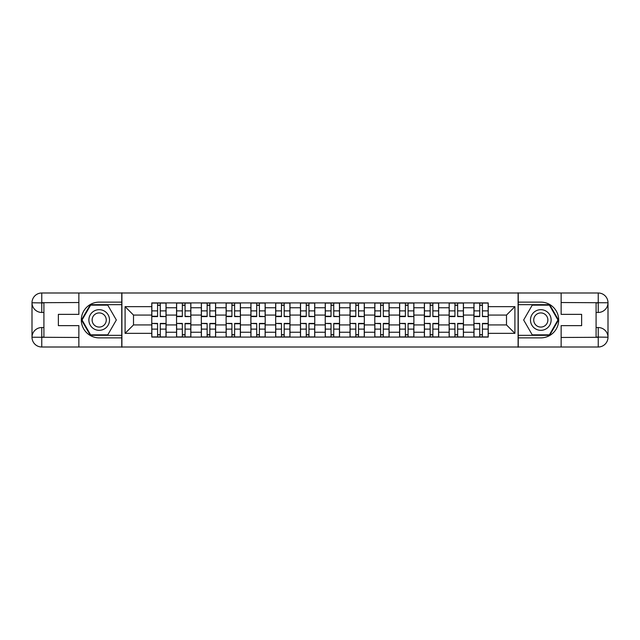 <?xml version="1.0" encoding="UTF-8"?>
<svg xmlns="http://www.w3.org/2000/svg" width="640" height="640" viewBox="0 0 640 640"><rect width="100%" height="100%" fill="white"/><g stroke="black" fill="none" stroke-linecap="round" stroke-linejoin="round"><path stroke-width="0.96" d="M74.576 347.008L565.424 347.008M565.424 292.992L74.576 292.992M176.552 337.08L176.552 307.768L166.072 307.768L166.072 337.08M166.072 307.768L166.072 302.92M176.552 307.768L176.552 302.92M190.856 302.92L190.856 337.08M201.336 337.08L201.336 302.92M215.632 302.92L215.632 337.08M226.12 337.08L226.12 302.92M240.416 302.92L240.416 337.08M250.896 337.08L250.896 302.92M265.192 302.92L265.192 337.08M275.68 337.08L275.68 302.92M289.976 302.92L289.976 337.08M300.464 337.08L300.464 302.92M314.76 302.92L314.76 337.08M325.24 337.08L325.24 302.92M339.536 302.92L339.536 337.08M350.024 337.08L350.024 302.92M364.32 302.92L364.32 337.08M374.808 337.08L374.808 302.92M389.104 302.92L389.104 337.08M399.584 337.08L399.584 302.92M413.88 302.92L413.88 337.08M424.368 337.08L424.368 302.92M438.664 302.92L438.664 337.08M449.144 337.08L449.144 302.92M463.448 302.92L463.448 337.08M473.928 337.08L473.928 302.92M473.928 324.928L463.448 324.928M449.144 324.928L438.664 324.928M424.368 324.928L413.88 324.928M399.584 324.928L389.104 324.928M374.808 324.928L364.32 324.928M350.024 324.928L339.536 324.928M325.24 324.928L314.76 324.928M300.464 324.928L289.976 324.928M275.68 324.928L265.192 324.928M250.896 324.928L240.416 324.928M226.12 324.928L215.632 324.928M201.336 324.928L190.856 324.928M176.552 324.928L166.072 324.928M473.928 315.072L463.448 315.072M449.144 315.072L438.664 315.072M424.368 315.072L413.88 315.072M399.584 315.072L389.104 315.072M374.808 315.072L364.32 315.072M350.024 315.072L339.536 315.072M325.24 315.072L314.76 315.072M300.464 315.072L289.976 315.072M275.68 315.072L265.192 315.072M250.896 315.072L240.416 315.072M226.12 315.072L215.632 315.072M201.336 315.072L190.856 315.072M176.552 315.072L166.072 315.072M133.504 324.928L151.776 324.928L151.776 315.072L133.504 315.072L133.504 324.928L125.088 333.344L125.088 306.656L151.776 306.656L151.776 315.072M488.224 315.072L488.224 324.928L506.496 324.928L506.496 315.072L488.224 315.072L488.224 302.92L151.776 302.92L151.776 306.656M488.224 306.656L514.912 306.656L514.912 333.344L488.224 333.344L488.224 324.928M151.776 324.928L151.776 337.08L488.224 337.08L488.224 333.344M151.776 333.344L125.088 333.344M518.088 347.24L518.088 292.76M121.912 347.24L121.912 292.76M160.272 334.696L157.576 334.696M157.576 305.304L160.272 305.304M185.056 334.696L182.352 334.696M182.352 305.304L185.056 305.304M209.832 334.696L207.136 334.696M207.136 305.304L209.832 305.304M234.616 334.696L231.92 334.696M231.92 305.304L234.616 305.304M259.4 334.696L256.696 334.696M256.696 305.304L259.4 305.304M284.176 334.696L281.48 334.696M281.48 305.304L284.176 305.304M308.96 334.696L306.256 334.696M306.256 305.304L308.96 305.304M333.744 334.696L331.04 334.696M331.04 305.304L333.744 305.304M358.52 334.696L355.824 334.696M355.824 305.304L358.52 305.304M383.304 334.696L380.6 334.696M380.6 305.304L383.304 305.304M408.08 334.696L405.384 334.696M405.384 305.304L408.08 305.304M432.864 334.696L430.168 334.696M430.168 305.304L432.864 305.304M457.648 334.696L454.944 334.696M454.944 305.304L457.648 305.304M482.424 334.696L479.728 334.696M479.728 305.304L482.424 305.304M125.088 306.656L133.504 315.072M506.496 324.928L514.912 333.344M506.496 315.072L514.912 306.656M160.272 316.248L165.992 316.584L160.272 316.584L160.272 303.08L165.992 303.08L162.816 303.08M165.992 316.248L165.992 303.08M157.576 305.144L160.272 305.144M155.032 303.08L151.856 303.08L151.856 316.584L157.576 316.584L157.576 303.08L155.272 303.08M151.856 303.08L162.576 303.08M157.576 323.752L151.856 323.416L157.576 323.416L157.576 336.92L151.856 336.92L155.032 336.92M151.856 323.752L151.856 336.92M160.272 334.856L157.576 334.856M162.816 336.92L165.992 336.92L165.992 323.416L160.272 323.416L160.272 336.92L162.576 336.92M165.992 336.92L155.272 336.92M185.056 316.248L190.776 316.584L185.056 316.584L185.056 303.08L190.776 303.08L187.6 303.08M190.776 316.248L190.776 303.08M182.352 305.144L185.056 305.144M179.816 303.08L176.632 303.08L176.632 316.584L182.352 316.584L182.352 303.08L180.048 303.08M176.632 303.08L187.36 303.08M209.832 316.248L215.552 316.584L209.832 316.584L209.832 303.08L215.552 303.08L212.376 303.08M215.552 316.248L215.552 303.08M207.136 305.144L209.832 305.144M204.592 303.08L201.416 303.08L201.416 316.584L207.136 316.584L207.136 303.08L204.832 303.08M201.416 303.08L212.136 303.08M43.912 312.456L41.768 312.456A9.768 9.768 0 0 1 32 302.768A9.768 9.768 0 0 1 41.768 292.992L121.752 292.992L121.752 302.128L99.192 302.128A17.872 17.872 0 0 0 81.32 320A17.872 17.872 0 0 0 99.192 337.872L121.752 337.872L121.752 347.008L41.768 347.008A9.768 9.768 0 0 1 32 337.232A9.768 9.768 0 0 1 41.768 327.544L43.912 327.544M121.752 337.872L121.752 302.128M78.864 292.992L78.864 314.36L58.368 314.36L58.368 325.64L78.864 325.64L78.864 347.008M41.768 312.456A9.768 9.768 0 0 1 32 302.768L41.768 302.92L41.768 312.456A9.768 9.768 0 0 1 32 302.768L32 337.232L78.864 337.472M41.768 337.472L41.768 347.008A9.768 9.768 0 0 1 32 337.232A9.768 9.768 0 0 1 41.768 327.544L41.768 337.08L43.912 337.08L43.912 302.92L41.768 302.92M121.752 304.672L90.344 304.672L81.496 320L90.344 335.328L121.752 335.328M596.088 327.544L598.232 327.544A9.768 9.768 0 0 1 608 337.232A9.768 9.768 0 0 1 598.232 347.008L518.248 347.008L518.248 337.872L540.808 337.872A17.872 17.872 0 0 0 558.68 320A17.872 17.872 0 0 0 540.808 302.128L518.248 302.128L518.248 292.992L598.232 292.992A9.768 9.768 0 0 1 608 302.768A9.768 9.768 0 0 1 598.232 312.456L596.088 312.456M518.248 302.128L518.248 337.872M561.136 347.008L561.136 325.64L581.632 325.64L581.632 314.36L561.136 314.36L561.136 292.992M598.232 327.544A9.768 9.768 0 0 1 608 337.232L598.232 337.08L598.232 327.544A9.768 9.768 0 0 1 608 337.232L608 302.768L561.136 302.528M598.232 302.528L598.232 292.992A9.768 9.768 0 0 1 608 302.768A9.768 9.768 0 0 1 598.232 312.456L598.232 302.92L596.088 302.92L596.088 337.08L598.232 337.08M518.248 335.328L549.656 335.328L558.504 320L549.656 304.672L518.248 304.672M88.872 320A10.328 10.328 0 0 0 99.192 330.328A10.328 10.328 0 0 0 109.52 320A10.328 10.328 0 0 0 99.192 309.672A10.328 10.328 0 0 0 88.872 320M92.128 320A7.072 7.072 0 0 0 99.192 327.072A7.072 7.072 0 0 0 106.264 320A7.072 7.072 0 0 0 99.192 312.928A7.072 7.072 0 0 0 92.128 320M107.768 305.144L116.344 320L107.768 334.856L90.616 334.856L82.048 320L90.616 305.144L107.768 305.144M530.48 320A10.328 10.328 0 0 0 540.808 330.328A10.328 10.328 0 0 0 551.128 320A10.328 10.328 0 0 0 540.808 309.672A10.328 10.328 0 0 0 530.48 320M533.736 320A7.072 7.072 0 0 0 540.808 327.072A7.072 7.072 0 0 0 547.872 320A7.072 7.072 0 0 0 540.808 312.928A7.072 7.072 0 0 0 533.736 320M549.384 305.144L557.952 320L549.384 334.856L532.232 334.856L523.656 320L532.232 305.144L549.384 305.144M182.352 323.752L176.632 323.416L182.352 323.416L182.352 336.92L176.632 336.92L179.816 336.92M176.632 323.752L176.632 336.92M185.056 334.856L182.352 334.856M187.6 336.92L190.776 336.92L190.776 323.416L185.056 323.416L185.056 336.92L187.36 336.92M190.776 336.92L180.048 336.92M207.136 323.752L201.416 323.416L207.136 323.416L207.136 336.92L201.416 336.92L204.592 336.92M201.416 323.752L201.416 336.92M209.832 334.856L207.136 334.856M212.376 336.92L215.552 336.92L215.552 323.416L209.832 323.416L209.832 336.92L212.136 336.92M215.552 336.92L204.832 336.92M234.616 316.248L240.336 316.584L234.616 316.584L234.616 303.08L240.336 303.08L237.16 303.08M240.336 316.248L240.336 303.08M231.92 305.144L234.616 305.144M229.376 303.08L226.2 303.08L226.2 316.584L231.92 316.584L231.92 303.08L229.616 303.08M226.2 303.08L236.92 303.08M259.4 316.248L265.12 316.584L259.4 316.584L259.4 303.08L265.12 303.08L261.936 303.08M265.12 316.248L265.12 303.08M256.696 305.144L259.4 305.144M254.152 303.08L250.976 303.08L250.976 316.584L256.696 316.584L256.696 303.08L254.392 303.08M250.976 303.08L261.704 303.08M284.176 316.248L289.896 316.584L284.176 316.584L284.176 303.08L289.896 303.08L286.72 303.08M289.896 316.248L289.896 303.08M281.48 305.144L284.176 305.144M278.936 303.08L275.76 303.08L275.76 316.584L281.48 316.584L281.48 303.08L279.176 303.08M275.76 303.08L286.48 303.08M231.92 323.752L226.2 323.416L231.92 323.416L231.92 336.92L226.2 336.92L229.376 336.92M226.2 323.752L226.2 336.92M234.616 334.856L231.92 334.856M237.16 336.92L240.336 336.92L240.336 323.416L234.616 323.416L234.616 336.92L236.92 336.92M240.336 336.92L229.616 336.92M256.696 323.752L250.976 323.416L256.696 323.416L256.696 336.92L250.976 336.92L254.152 336.92M250.976 323.752L250.976 336.92M259.4 334.856L256.696 334.856M261.936 336.92L265.12 336.92L265.12 323.416L259.4 323.416L259.4 336.92L261.704 336.92M265.12 336.92L254.392 336.92M281.48 323.752L275.76 323.416L281.48 323.416L281.48 336.92L275.76 336.92L278.936 336.92M275.76 323.752L275.76 336.92M284.176 334.856L281.48 334.856M286.72 336.92L289.896 336.92L289.896 323.416L284.176 323.416L284.176 336.92L286.48 336.92M289.896 336.92L279.176 336.92M308.96 316.248L314.68 316.584L308.96 316.584L308.96 303.08L314.68 303.08L311.504 303.08M314.68 316.248L314.68 303.08M306.256 305.144L308.96 305.144M303.72 303.08L300.544 303.08L300.544 316.584L306.256 316.584L306.256 303.08L303.952 303.08M300.544 303.08L311.264 303.08M306.256 323.752L300.544 323.416L306.256 323.416L306.256 336.92L300.544 336.92L303.72 336.92M300.544 323.752L300.544 336.92M308.96 334.856L306.256 334.856M311.504 336.92L314.68 336.92L314.68 323.416L308.96 323.416L308.96 336.92L311.264 336.92M314.68 336.92L303.952 336.92M333.744 316.248L339.456 316.584L333.744 316.584L333.744 303.08L339.456 303.08L336.28 303.08M339.456 316.248L339.456 303.08M331.04 305.144L333.744 305.144M328.496 303.08L325.32 303.08L325.32 316.584L331.04 316.584L331.04 303.08L328.736 303.08M325.32 303.08L336.048 303.08M331.04 323.752L325.32 323.416L331.04 323.416L331.04 336.92L325.32 336.92L328.496 336.92M325.32 323.752L325.32 336.92M333.744 334.856L331.04 334.856M336.28 336.92L339.456 336.92L339.456 323.416L333.744 323.416L333.744 336.92L336.048 336.92M339.456 336.92L328.736 336.92M358.52 316.248L364.24 316.584L358.52 316.584L358.52 303.08L364.24 303.08L361.064 303.08M364.24 316.248L364.24 303.08M355.824 305.144L358.52 305.144M353.28 303.08L350.104 303.08L350.104 316.584L355.824 316.584L355.824 303.08L353.52 303.08M350.104 303.08L360.824 303.08M355.824 323.752L350.104 323.416L355.824 323.416L355.824 336.92L350.104 336.92L353.28 336.92M350.104 323.752L350.104 336.92M358.52 334.856L355.824 334.856M361.064 336.92L364.24 336.92L364.24 323.416L358.52 323.416L358.52 336.92L360.824 336.92M364.24 336.92L353.52 336.92M383.304 316.248L389.024 316.584L383.304 316.584L383.304 303.08L389.024 303.08L385.848 303.08M389.024 316.248L389.024 303.08M380.6 305.144L383.304 305.144M378.064 303.08L374.88 303.08L374.88 316.584L380.6 316.584L380.6 303.08L378.296 303.08M374.88 303.08L385.608 303.08M380.6 323.752L374.88 323.416L380.6 323.416L380.6 336.92L374.88 336.92L378.064 336.92M374.88 323.752L374.88 336.92M383.304 334.856L380.6 334.856M385.848 336.92L389.024 336.92L389.024 323.416L383.304 323.416L383.304 336.92L385.608 336.92M389.024 336.92L378.296 336.92M408.08 316.248L413.8 316.584L408.08 316.584L408.08 303.08L413.8 303.08L410.624 303.08M413.8 316.248L413.8 303.08M405.384 305.144L408.08 305.144M402.84 303.08L399.664 303.08L399.664 316.584L405.384 316.584L405.384 303.08L403.08 303.08M399.664 303.08L410.384 303.08M405.384 323.752L399.664 323.416L405.384 323.416L405.384 336.92L399.664 336.92L402.84 336.92M399.664 323.752L399.664 336.92M408.08 334.856L405.384 334.856M410.624 336.92L413.8 336.92L413.8 323.416L408.08 323.416L408.08 336.92L410.384 336.92M413.8 336.92L403.08 336.92M432.864 316.248L438.584 316.584L432.864 316.584L432.864 303.08L438.584 303.08L435.408 303.08M438.584 316.248L438.584 303.08M430.168 305.144L432.864 305.144M427.624 303.08L424.448 303.08L424.448 316.584L430.168 316.584L430.168 303.08L427.864 303.08M424.448 303.08L435.168 303.08M430.168 323.752L424.448 323.416L430.168 323.416L430.168 336.92L424.448 336.92L427.624 336.92M424.448 323.752L424.448 336.92M432.864 334.856L430.168 334.856M435.408 336.92L438.584 336.92L438.584 323.416L432.864 323.416L432.864 336.92L435.168 336.92M438.584 336.92L427.864 336.92M457.648 316.248L463.368 316.584L457.648 316.584L457.648 303.08L463.368 303.08L460.184 303.08M463.368 316.248L463.368 303.08M454.944 305.144L457.648 305.144M452.4 303.08L449.224 303.08L449.224 316.584L454.944 316.584L454.944 303.08L452.64 303.08M449.224 303.08L459.952 303.08M454.944 323.752L449.224 323.416L454.944 323.416L454.944 336.92L449.224 336.92L452.4 336.92M449.224 323.752L449.224 336.92M457.648 334.856L454.944 334.856M460.184 336.92L463.368 336.92L463.368 323.416L457.648 323.416L457.648 336.92L459.952 336.92M463.368 336.92L452.64 336.92M482.424 316.248L488.144 316.584L482.424 316.584L482.424 303.08L488.144 303.08L484.968 303.08M488.144 316.248L488.144 303.08M479.728 305.144L482.424 305.144M477.184 303.08L474.008 303.08L474.008 316.584L479.728 316.584L479.728 303.08L477.424 303.08M474.008 303.08L484.728 303.08M479.728 323.752L474.008 323.416L479.728 323.416L479.728 336.92L474.008 336.92L477.184 336.92M474.008 323.752L474.008 336.92M482.424 334.856L479.728 334.856M484.968 336.92L488.144 336.92L488.144 323.416L482.424 323.416L482.424 336.92L484.728 336.92M488.144 336.92L477.424 336.92M449.144 307.768L438.664 307.768M424.368 307.768L413.88 307.768M399.584 307.768L389.104 307.768M374.808 307.768L364.32 307.768M350.024 307.768L339.536 307.768M325.24 307.768L314.76 307.768M300.464 307.768L289.976 307.768M275.68 307.768L265.192 307.768M250.896 307.768L240.416 307.768M226.12 307.768L215.632 307.768M201.336 307.768L190.856 307.768M473.928 307.768L463.448 307.768M449.144 332.232L438.664 332.232M424.368 332.232L413.88 332.232M399.584 332.232L389.104 332.232M374.808 332.232L364.32 332.232M350.024 332.232L339.536 332.232M325.24 332.232L314.76 332.232M300.464 332.232L289.976 332.232M275.68 332.232L265.192 332.232M250.896 332.232L240.416 332.232M226.12 332.232L215.632 332.232M201.336 332.232L190.856 332.232M176.552 332.232L166.072 332.232M473.928 332.232L463.448 332.232M160.272 310.888L165.992 310.888M151.856 316.248L157.576 316.248M151.856 310.888L157.576 310.888M157.576 329.112L151.856 329.112M165.992 323.752L160.272 323.752M165.992 329.112L160.272 329.112M185.056 310.888L190.776 310.888M176.632 316.248L182.352 316.248M176.632 310.888L182.352 310.888M209.832 310.888L215.552 310.888M201.416 316.248L207.136 316.248M201.416 310.888L207.136 310.888M78.864 302.528L41.544 302.696M32 337.232A9.768 9.768 0 0 1 41.768 327.544M32 302.768A9.768 9.768 0 0 1 41.768 292.992L41.768 302.528M561.136 337.472L598.456 337.304M608 302.768A9.768 9.768 0 0 1 598.232 312.456M608 337.232A9.768 9.768 0 0 1 598.232 347.008L598.232 337.472M182.352 329.112L176.632 329.112M190.776 323.752L185.056 323.752M190.776 329.112L185.056 329.112M207.136 329.112L201.416 329.112M215.552 323.752L209.832 323.752M215.552 329.112L209.832 329.112M234.616 310.888L240.336 310.888M226.2 316.248L231.92 316.248M226.2 310.888L231.92 310.888M259.4 310.888L265.12 310.888M250.976 316.248L256.696 316.248M250.976 310.888L256.696 310.888M284.176 310.888L289.896 310.888M275.76 316.248L281.48 316.248M275.76 310.888L281.48 310.888M231.92 329.112L226.2 329.112M240.336 323.752L234.616 323.752M240.336 329.112L234.616 329.112M256.696 329.112L250.976 329.112M265.12 323.752L259.4 323.752M265.12 329.112L259.4 329.112M281.48 329.112L275.76 329.112M289.896 323.752L284.176 323.752M289.896 329.112L284.176 329.112M308.96 310.888L314.68 310.888M300.544 316.248L306.256 316.248M300.544 310.888L306.256 310.888M306.256 329.112L300.544 329.112M314.68 323.752L308.96 323.752M314.68 329.112L308.96 329.112M333.744 310.888L339.456 310.888M325.32 316.248L331.04 316.248M325.32 310.888L331.04 310.888M331.04 329.112L325.32 329.112M339.456 323.752L333.744 323.752M339.456 329.112L333.744 329.112M358.52 310.888L364.24 310.888M350.104 316.248L355.824 316.248M350.104 310.888L355.824 310.888M355.824 329.112L350.104 329.112M364.24 323.752L358.52 323.752M364.24 329.112L358.52 329.112M383.304 310.888L389.024 310.888M374.88 316.248L380.6 316.248M374.88 310.888L380.6 310.888M380.6 329.112L374.88 329.112M389.024 323.752L383.304 323.752M389.024 329.112L383.304 329.112M408.08 310.888L413.8 310.888M399.664 316.248L405.384 316.248M399.664 310.888L405.384 310.888M405.384 329.112L399.664 329.112M413.8 323.752L408.08 323.752M413.8 329.112L408.08 329.112M432.864 310.888L438.584 310.888M424.448 316.248L430.168 316.248M424.448 310.888L430.168 310.888M430.168 329.112L424.448 329.112M438.584 323.752L432.864 323.752M438.584 329.112L432.864 329.112M457.648 310.888L463.368 310.888M449.224 316.248L454.944 316.248M449.224 310.888L454.944 310.888M454.944 329.112L449.224 329.112M463.368 323.752L457.648 323.752M463.368 329.112L457.648 329.112M482.424 310.888L488.144 310.888M474.008 316.248L479.728 316.248M474.008 310.888L479.728 310.888M479.728 329.112L474.008 329.112M488.144 323.752L482.424 323.752M488.144 329.112L482.424 329.112"/></g></svg>
